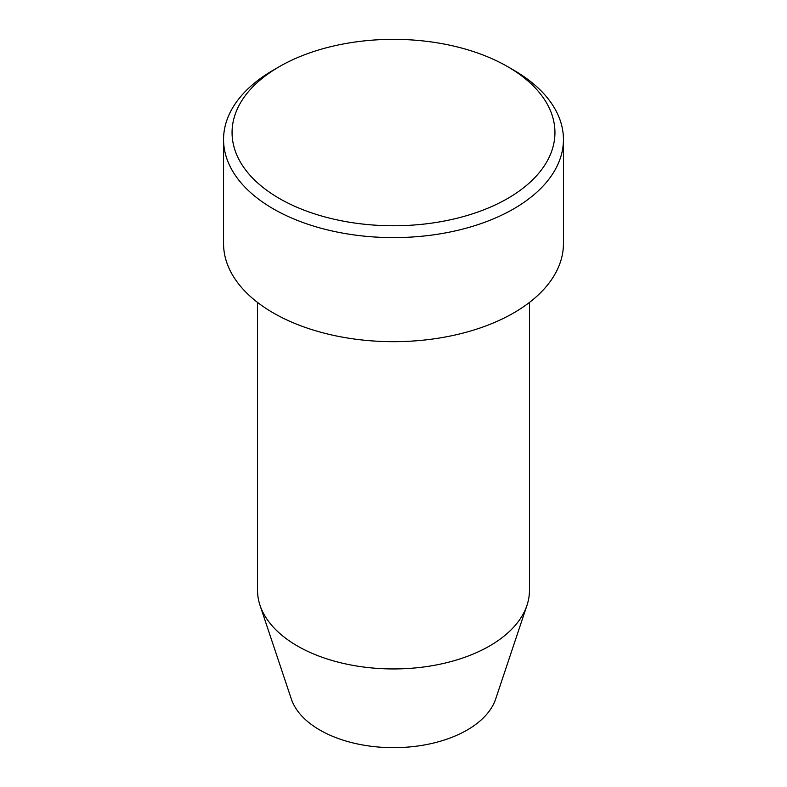 <?xml version="1.0" encoding="UTF-8"?>
<svg xmlns="http://www.w3.org/2000/svg" width="787" height="787" viewBox="0 0 787 787"><rect width="100%" height="100%" fill="white"/><g stroke="black" fill="none" stroke-linecap="round" stroke-linejoin="round"><path stroke-width="1.18" d="M279.346 198.462A161.443 93.21 0 0 0 507.654 198.472A161.443 93.21 0 0 0 507.654 66.649L513.665 70.122A169.943 98.109 180 0 1 563.443 139.496A169.943 98.109 180 0 1 458.536 230.138A169.943 98.109 180 0 1 273.335 208.87A169.943 98.109 180 0 1 223.557 139.496A169.943 98.109 180 0 1 273.335 70.122L279.346 66.649A161.443 93.21 0 0 0 279.346 198.462M257.546 302.434L257.546 590.457A135.954 78.493 0 0 0 260.015 605.321L291.308 698.964A104.081 60.087 0 0 0 319.906 730.07A104.081 60.087 0 0 0 423.996 745.033A104.081 60.087 0 0 0 495.692 698.964L526.985 605.321A135.954 78.493 0 0 0 529.454 590.457L529.454 302.434M260.015 605.321A135.954 78.493 0 0 0 297.368 645.96A135.954 78.493 0 0 0 433.342 665.497A135.954 78.493 0 0 0 526.985 605.321M223.557 139.496L223.557 243.567A169.943 98.109 0 0 0 273.335 312.941A169.943 98.109 0 0 0 458.536 334.209A169.943 98.109 0 0 0 563.443 243.567L563.443 139.496M513.665 70.122L507.654 66.649A161.443 93.21 0 0 0 279.346 66.649"/></g></svg>
